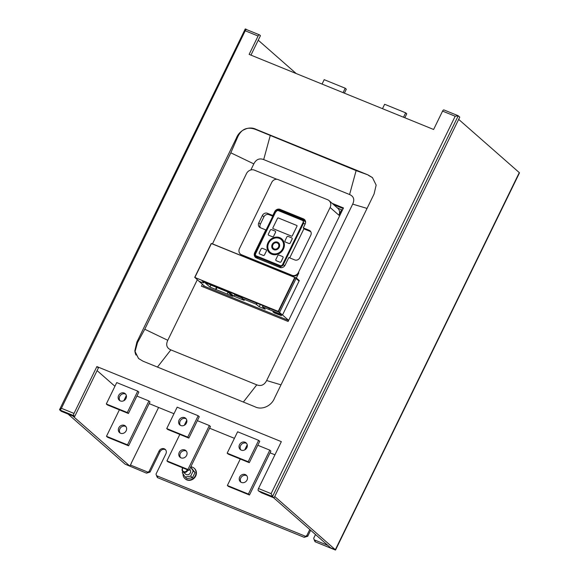 <?xml version="1.0" encoding="UTF-8"?>
<svg xmlns="http://www.w3.org/2000/svg" width="579" height="579" viewBox="0 0 579 579"><rect width="100%" height="100%" fill="white"/><g stroke="black" fill="none" stroke-linecap="round" stroke-linejoin="round"><path stroke-width="0.87" d="M246.69 29.674A1.896 0.832 112.1 0 0 246.582 29.609A1.896 0.832 112.1 0 0 245.351 30.513L61.403 408.296L60.325 409.881L59.528 409.729L61.186 411.264L73.801 416.395L74.72 416.46L73.844 415.693A1.896 0.832 -67.9 0 1 74.011 413.428L96.867 366.572L281.351 441.654L258.495 488.51A1.896 0.832 112.1 0 0 258.328 490.775L261.44 492.765L274.055 497.897L459.769 117.117L458.112 115.699L443.941 109.93A1.896 0.832 112.1 0 0 442.566 111.11L433.613 129.479L249.129 54.39L258.082 36.028A1.896 0.832 -67.9 0 1 259.457 34.849A1.896 0.832 -67.9 0 1 259.566 34.914L260.441 35.681L250.953 55.135M60.325 409.881L60.969 410.453A1.896 0.832 112.1 0 1 61.012 408.477M74.72 416.46L98.401 367.918L96.867 366.572M274.54 398.091C271.442 406.147 261.701 410.402 254.796 406.697L143.078 361.224L138.533 358.502L134.798 350.975L136.883 342.066L236.42 137.99C239.511 129.928 249.259 125.679 256.157 129.378L367.875 174.851L372.42 177.572L376.162 185.106L374.07 194.016L274.54 398.091M274.931 454.812L270.053 452.829M234.423 438.325L209.612 428.228M173.975 413.724L149.172 403.628M114.932 386.273L97.091 370.603M148.912 400.95L127.503 444.853L128.596 445.808L150.012 401.906L148.912 400.95L136.912 396.065M189.036 470.409L168.019 461.854L166.918 460.891L187.943 469.453L189.036 470.409L210.452 426.506L209.359 425.543L197.359 420.665M188.855 438.093L199.285 416.699L198.192 415.744L177.167 407.182L166.738 428.576L187.762 437.131L188.855 438.093L167.83 429.538L166.738 428.576M249.296 462.693L259.732 441.299L258.639 440.344L237.614 431.782L227.178 453.176L248.203 461.731L249.296 462.693L228.278 454.131L227.178 453.176M249.484 495.009L228.459 486.454L227.366 485.491L248.391 494.053L249.484 495.009L270.892 451.106L269.8 450.144L257.8 445.265M128.415 413.493L138.844 392.106L137.751 391.143L116.726 382.581L106.297 403.976L127.315 412.53L128.415 413.493L107.39 404.938L106.297 403.976M273.556 497.694L330.616 547.806L335.35 549.732L274.736 496.5M149.179 471.32L146.501 473.152L150.055 472.088L149.179 471.32L159.066 451.055L159.942 451.823L150.055 472.088M131.194 463.323L158.588 407.464M336.696 546.96L335.451 550.05L315.193 541.806M315.07 540.598C315.425 542.342 315.128 542.082 314.194 539.823L313.688 538.275L315.512 534.54M309.779 529.51L306.856 535.495L304.178 537.326L307.731 536.263L310.655 530.277M157.394 476.423C157.749 478.167 157.452 477.907 156.518 475.656L156.012 474.1L165.898 453.835A4.111 3.648 -48.7 0 0 165.189 449.362A4.111 3.648 -48.7 0 0 159.066 451.055M184.962 478.638L185.309 478.949A6.955 6.174 -48.7 0 0 195.68 476.076A6.955 6.174 -48.7 0 0 194.486 468.498L194.131 468.194A6.955 6.174 131.3 0 1 195.326 475.772A6.955 6.174 131.3 0 1 184.962 478.638A6.955 6.174 131.3 0 1 183.036 473.839M190.795 466.812A6.955 6.174 131.3 0 1 194.131 468.194M190.679 476.141L185.208 477.031L187.01 478.616L192.481 477.726L190.679 476.141L193.212 470.944L195.022 472.529L192.481 477.726M195.022 472.529L190.701 467.007M190.629 467.152L193.212 470.944M185.208 477.031L182.269 472.717L182.783 471.668M187.886 469.945A3.163 2.808 131.3 0 1 182.957 471.834L185.656 474.208A3.163 2.808 -48.7 0 0 189.825 469.453L189.601 469.258M182.957 471.834A3.163 2.808 131.3 0 1 182.74 467.846M187.256 469.685A2.649 2.352 131.3 0 1 183.709 471.661A2.649 2.352 131.3 0 1 182.95 467.933M165.594 449.782A4.111 3.648 -48.7 0 0 159.942 451.823M296.224 73.562L258.234 40.204M519.428 172.933A2.844 0.384 -154 0 0 519.472 172.897A2.844 0.384 -154 0 0 519.283 172.614L458.669 119.383M335.35 549.732L336.717 546.916A2.844 0.384 26 0 1 336.812 547.01M125.657 464.394L146.494 473.144M68.047 414.057L125.107 464.17L129.841 466.095L72.78 415.983M131.324 463.374L129.841 466.095M404.822 117.761L406.755 113.788L405.662 112.825L384.637 104.271L382.495 108.671M405.662 112.825L403.512 117.226M344.375 93.161L346.314 89.188L345.222 88.225L324.197 79.67L322.047 84.071M345.222 88.225L343.072 92.626M306.856 535.495L307.731 536.263M258.495 488.51L271.11 493.648L272.521 496.55L274.055 497.897M258.328 490.775L272.521 496.55L458.242 115.771L455.181 116.241L442.566 111.11M59.528 409.729L245.25 28.95L246.64 29.63M246.039 29.102L245.351 30.513M127.503 444.853L106.478 436.291L119.39 409.816M123.841 400.697L126.338 395.566M126.157 430.812A4.422 3.93 -48.7 0 0 125.397 425.992A4.422 3.93 -48.7 0 0 118.804 427.816A4.422 3.93 -48.7 0 0 119.563 432.636A4.422 3.93 -48.7 0 0 126.157 430.812M128.596 445.808L107.571 437.254L106.478 436.291M120.157 433.063A4.422 3.93 131.3 0 1 119.896 428.778A4.422 3.93 131.3 0 1 125.896 426.528M187.943 469.453L209.359 425.543M180.605 457.663A4.422 3.93 131.3 0 1 180.337 453.379A4.422 3.93 131.3 0 1 186.337 451.128M166.918 460.891L179.83 434.416M184.281 425.297L186.785 420.166M179.244 452.416A4.422 3.93 -48.7 0 0 180.004 457.236A4.422 3.93 -48.7 0 0 186.604 455.412A4.422 3.93 -48.7 0 0 185.845 450.592A4.422 3.93 -48.7 0 0 179.244 452.416M187.762 437.131L198.192 415.744M179.063 420.093A4.422 3.93 -48.7 0 0 179.823 424.921A4.422 3.93 -48.7 0 0 186.416 423.09A4.422 3.93 -48.7 0 0 185.656 418.27A4.422 3.93 -48.7 0 0 179.063 420.093M180.416 425.341A4.422 3.93 131.3 0 1 180.156 421.056A4.422 3.93 131.3 0 1 186.156 418.805M258.639 440.344L248.203 461.731M239.503 444.694A4.422 3.93 -48.7 0 0 240.263 449.521A4.422 3.93 -48.7 0 0 246.864 447.69A4.422 3.93 -48.7 0 0 246.104 442.87A4.422 3.93 -48.7 0 0 239.503 444.694M240.864 449.941A4.422 3.93 131.3 0 1 240.596 445.656A4.422 3.93 131.3 0 1 246.596 443.405M248.391 494.053L269.8 450.144M241.045 482.264A4.422 3.93 131.3 0 1 240.784 477.979A4.422 3.93 131.3 0 1 246.784 475.728M227.366 485.491L240.278 459.017M244.729 449.897L247.226 444.766M239.684 477.016A4.422 3.93 -48.7 0 0 240.444 481.837A4.422 3.93 -48.7 0 0 247.045 480.013A4.422 3.93 -48.7 0 0 246.285 475.193A4.422 3.93 -48.7 0 0 239.684 477.016M137.751 391.143L127.315 412.53M118.615 395.5A4.422 3.93 -48.7 0 0 119.375 400.321A4.422 3.93 -48.7 0 0 125.976 398.49A4.422 3.93 -48.7 0 0 125.216 393.669A4.422 3.93 -48.7 0 0 118.615 395.5M119.976 400.74A4.422 3.93 131.3 0 1 119.708 396.456A4.422 3.93 131.3 0 1 125.715 394.205M138.656 358.611L134.987 351.822L137.498 342.602L144.772 329.241L230.818 152.82L253.819 163.879C256.121 159.406 259.414 157.973 263.691 159.58L349.586 194.537C353.755 196.375 354.782 199.574 352.683 204.126L266.637 380.541C264.328 385.013 261.042 386.446 256.772 384.847L170.863 349.882C166.701 348.051 165.674 344.852 167.772 340.3L197.294 279.773M236.42 137.99L237.035 138.526L230.818 152.82M237.035 138.526C240.878 128.864 247.457 125.998 256.772 129.92L256.157 129.378M367.875 174.851L356.114 170.602L256.772 129.92M368.49 175.394L372.558 177.695M250.845 169.973L253.819 163.879M202.433 284.282L201.492 286.207L288.118 321.461L343.477 207.948L332.151 203.338M333.707 204.705L343.181 208.563M203.345 286.96L203.982 285.642M288.646 320.368L282.523 314.99L262.634 306.848L265.182 309.2L259.211 306.769L256.157 304.214L242.051 298.467L244.222 300.378L233.648 296.072L228.676 291.707L202.085 280.887L203.468 282.096A6.26 0.847 26 0 1 203.888 282.718A6.26 0.847 26 0 1 198.988 281.256L204.821 286.381L288.595 320.476M276.9 179.295L254.456 170.161A6.318 5.609 -48.7 0 0 246.451 173.649L212.435 243.933M342.37 210.22L337.202 207.774M327.605 199.726L278.137 179.591A5.045 4.48 -48.7 0 0 271.746 182.378L239.482 248.529A5.045 4.48 -48.7 0 0 240.35 254.029A5.045 4.48 -48.7 0 0 241.486 254.731L292.011 275.293A5.045 4.48 -48.7 0 0 298.402 272.506L330.117 207.485A6.311 5.602 -48.7 0 0 329.031 200.602A6.311 5.602 -48.7 0 0 327.605 199.726M297.975 280.084L299.3 280.598L282.523 314.99L278.217 311.379L194.862 277.457L198.988 281.256A6.26 0.847 -154 0 0 203.888 282.718A6.26 0.847 -154 0 0 203.468 282.096L202.085 280.887L278.796 312.103L282.523 314.99L299.082 281.054L294.769 277.442L211.241 243.477L194.718 277.413M299.3 280.598L296.347 278L212.254 243.773M298.402 272.506L298.836 272.89L296.347 278M341.661 209.591L338.918 215.214L330.117 207.485M262.453 306.805L263.004 305.676L262.461 306.798M274.779 313.145L281.532 315.685L277.971 313.405L273.701 311.668L274.301 312.197L272.948 311.857L274.779 313.145L275.213 312.262M204.886 282.617L209.96 287.083L232.664 296.325L227.59 291.859L204.886 282.617M210.937 285.085L209.96 287.083M227.098 294.052L227.996 292.214M215.938 289.703L216.987 287.546M215.533 289.348L216.51 287.35M274.337 312.761L274.685 312.045M273.672 312.486L273.896 312.03M297.99 280.062L295.044 277.58M218.84 246.538L295.08 277.5M268.844 309.425L269.401 308.281M268.75 309.331L269.278 308.231M259.211 306.769L260.282 304.568M256.483 304.38L257.033 303.244M242.587 297.367L242.051 298.467M242.232 298.098L234.69 295.029L234.647 294.139M233.648 296.072L234.69 295.029M298.836 272.89A5.045 4.48 131.3 0 1 292.446 275.676M241.928 255.115A5.045 4.48 131.3 0 1 240.784 254.413L240.35 254.029M292.011 275.293L241.486 254.731M303.439 218.876A4.256 3.771 131.3 0 1 304.402 219.47A4.256 3.771 131.3 0 1 305.133 224.102L303.28 227.894L309.208 230.304A3.995 3.546 131.3 0 1 310.105 230.862A3.995 3.546 131.3 0 1 310.793 235.212L299.813 257.727A3.995 3.546 131.3 0 1 294.762 259.928L288.834 257.517L285.143 265.081A4.256 3.771 131.3 0 1 279.766 267.426L256.374 257.908A4.256 3.771 131.3 0 1 255.419 257.315A4.256 3.771 131.3 0 1 254.688 252.683L265.783 229.921L260.384 227.728A3.995 3.546 131.3 0 1 259.486 227.171A3.995 3.546 131.3 0 1 258.799 222.821L262.367 215.504A3.995 3.546 131.3 0 1 267.426 213.296L272.825 215.497L274.67 211.704A4.256 3.771 131.3 0 1 280.055 209.359L303.439 218.876L304.974 220.223L281.582 210.705A4.256 3.771 -48.7 0 0 280.345 210.445M329.031 200.602L337.832 208.331A6.311 5.602 131.3 0 1 338.918 215.214M303.28 227.894L304.815 229.241L310.742 231.651A3.995 3.546 -48.7 0 1 310.764 231.658M255.831 256.656A4.256 3.771 -48.7 0 0 256.287 257.872M272.789 216.206L268.953 214.643A3.995 3.546 -48.7 0 0 263.901 216.85L260.333 224.167A3.995 3.546 -48.7 0 0 260.362 227.721M246.292 128.741L243.614 129.906M135.081 352.452L135.913 355.028M279.556 312.385L296.108 278.441M255.325 256.215L279.635 266.246C281.184 266.687 282.414 266.152 283.326 264.632L303.613 223.038L303.114 219.854L302.462 219.448L278.81 209.822C277.261 209.374 276.024 209.916 275.112 211.436L254.825 253.03L255.325 256.215L258.147 258.524L280.562 267.65M289.717 257.879L304.026 228.546M305.582 222.075L303.114 219.854M275.872 211.509L255.397 253.501A1.896 1.686 -48.7 0 0 256.15 255.831L280.164 265.602A1.896 1.686 -48.7 0 0 282.566 264.56L303.049 222.568A1.896 1.686 -48.7 0 0 302.296 220.237L278.275 210.459A1.896 1.686 -48.7 0 0 275.872 211.509L255.636 253.711A1.896 1.686 -48.7 0 0 255.846 255.665M302.839 220.613A1.896 1.686 -48.7 0 0 302.535 220.447L278.513 210.676A1.896 1.686 -48.7 0 0 276.118 211.719M278.333 217.957A0.63 0.565 -48.7 0 0 277.529 218.312L272.868 227.88A0.63 0.565 -48.7 0 0 273.114 228.654L291.512 236.138A0.63 0.565 -48.7 0 0 292.315 235.791L296.976 226.223A0.63 0.565 -48.7 0 0 296.73 225.448L278.34 217.965A0.63 0.565 -48.7 0 0 277.536 218.312L272.868 227.88A0.63 0.565 -48.7 0 0 272.977 228.567M283.022 257.807A1.013 0.897 -48.7 0 0 282.603 256.548L279.027 255.093A1.013 0.897 -48.7 0 0 277.746 255.65L275.879 259.479A1.013 0.897 -48.7 0 0 276.277 260.716L279.874 262.193A1.013 0.897 -48.7 0 0 281.155 261.636L283.001 257.785A1.013 0.897 -48.7 0 0 282.827 256.685L282.849 256.707M276.053 260.579L276.074 260.601A1.013 0.897 -48.7 0 0 276.299 260.738L279.852 262.171A1.013 0.897 -48.7 0 0 281.133 261.614L283.001 257.785M259.457 253.826A1.013 0.897 -48.7 0 0 259.696 253.978L263.264 255.433A1.013 0.897 -48.7 0 0 264.545 254.876L266.412 251.047A1.013 0.897 -48.7 0 0 266.231 249.94L266.217 249.925A1.013 0.897 -48.7 0 0 265.993 249.788L262.417 248.333A1.013 0.897 -48.7 0 0 261.136 248.89L259.269 252.719A1.013 0.897 -48.7 0 0 259.674 253.957L263.242 255.411A1.013 0.897 -48.7 0 0 264.523 254.854L266.391 251.025A1.013 0.897 -48.7 0 0 266.217 249.925M269.575 252.878L269.597 252.893A9.271 8.229 -48.7 0 0 269.597 252.893A9.271 8.229 -48.7 0 0 271.689 254.188A9.271 8.229 -48.7 0 0 282.74 250.258A9.271 8.229 -48.7 0 0 281.835 238.961A9.271 8.229 -48.7 0 0 281.821 238.953A9.271 8.229 -48.7 0 0 279.722 237.651A9.271 8.229 -48.7 0 0 268.67 241.573A9.271 8.229 -48.7 0 0 269.575 252.878A9.271 8.229 -48.7 0 0 271.667 254.167A9.271 8.229 -48.7 0 0 282.718 250.244A9.271 8.229 -48.7 0 0 281.814 238.939L281.814 238.939M268.555 235.132L268.576 235.154A1.013 0.897 -48.7 0 0 268.808 235.291L272.383 236.746A1.013 0.897 -48.7 0 0 273.664 236.189L275.532 232.36A1.013 0.897 -48.7 0 0 275.105 231.101L271.529 229.646A1.013 0.897 -48.7 0 0 270.248 230.203L268.381 234.032A1.013 0.897 -48.7 0 0 268.786 235.269L272.362 236.724A1.013 0.897 -48.7 0 0 273.643 236.167L275.51 232.338A1.013 0.897 -48.7 0 0 275.336 231.238L275.358 231.26M285.165 241.892L285.186 241.913A1.013 0.897 -48.7 0 0 285.418 242.051L288.993 243.506A1.013 0.897 -48.7 0 0 290.267 242.948L292.134 239.12A1.013 0.897 -48.7 0 0 291.954 238.012L291.939 237.998A1.013 0.897 -48.7 0 0 291.715 237.86L288.139 236.406A1.013 0.897 -48.7 0 0 286.858 236.963L284.991 240.792A1.013 0.897 -48.7 0 0 285.396 242.029L288.972 243.484A1.013 0.897 -48.7 0 0 290.245 242.927L292.113 239.098A1.013 0.897 -48.7 0 0 291.939 237.998M281.264 239.583A8.432 7.484 -48.7 0 0 279.375 238.418A8.432 7.484 -48.7 0 0 269.329 241.986A8.432 7.484 -48.7 0 0 270.14 252.256M272.933 249.093L272.912 249.071A4.212 3.735 -48.7 0 0 273.867 249.658A4.212 3.735 -48.7 0 0 278.883 247.877A4.212 3.735 -48.7 0 0 278.47 242.746A4.212 3.735 -48.7 0 0 277.522 242.16A4.212 3.735 -48.7 0 0 272.499 243.94A4.212 3.735 -48.7 0 0 272.912 249.071A4.212 3.735 -48.7 0 0 272.933 249.093A4.212 3.735 -48.7 0 0 273.889 249.679A4.212 3.735 -48.7 0 0 278.904 247.899A4.212 3.735 -48.7 0 0 278.492 242.767A4.212 3.735 -48.7 0 0 278.485 242.753M277.927 243.383A3.373 2.996 -48.7 0 0 277.182 242.927A3.373 2.996 -48.7 0 0 273.165 244.345A3.373 2.996 -48.7 0 0 273.476 248.456M296.875 225.535A0.63 0.565 -48.7 0 0 296.738 225.455L278.34 217.965M279.353 238.403A8.432 7.484 131.3 0 1 281.256 239.576A8.432 7.484 131.3 0 1 282.082 249.846A8.432 7.484 131.3 0 1 272.029 253.414A8.432 7.484 131.3 0 1 270.125 252.241A8.432 7.484 131.3 0 1 269.307 241.971A8.432 7.484 131.3 0 1 279.353 238.403M274.229 248.912A3.373 2.996 131.3 0 1 273.469 248.442A3.373 2.996 131.3 0 1 273.136 244.331A3.373 2.996 131.3 0 1 277.16 242.905A3.373 2.996 131.3 0 1 277.92 243.375A3.373 2.996 131.3 0 1 278.246 247.486A3.373 2.996 131.3 0 1 274.229 248.912M73.844 415.693L60.969 410.453M61.403 408.296L74.011 413.428M258.082 36.028L245.467 30.89M271.11 493.648L455.181 116.241M130.369 465.009L147.58 472.015M314.194 539.823L327.866 545.389M156.518 475.656L305.256 536.19M336.717 546.916L519.283 172.614M137.498 342.602L136.883 342.066M167.772 340.3L144.772 329.241M157.452 367.079L170.863 349.882M280.996 384.84L266.637 380.541M256.772 384.847L243.354 402.036M263.691 159.58L270.212 135.645M356.114 170.602L349.586 194.537M352.683 204.126L367.043 208.418M262.634 306.848L263.17 305.741M256.7 303.106L256.157 304.214M309.208 230.304L310.742 231.651M260.333 224.167L258.799 222.821M262.367 215.504L263.901 216.85M268.953 214.643L267.426 213.296M281.582 210.705L280.055 209.359M278.579 311.582L295.131 277.638M278.217 311.379L294.769 277.442M194.862 277.457L211.415 243.52M305.039 224.29L303.613 223.038M284.687 265.826L283.326 264.632M281.278 267.686L279.635 266.246M258.147 258.524L255.983 256.62M519.472 172.897L335.552 549.985M304.17 537.319L157.517 477.632M259.457 34.849L246.582 29.609M211.241 243.477L194.689 277.413"/></g></svg>
